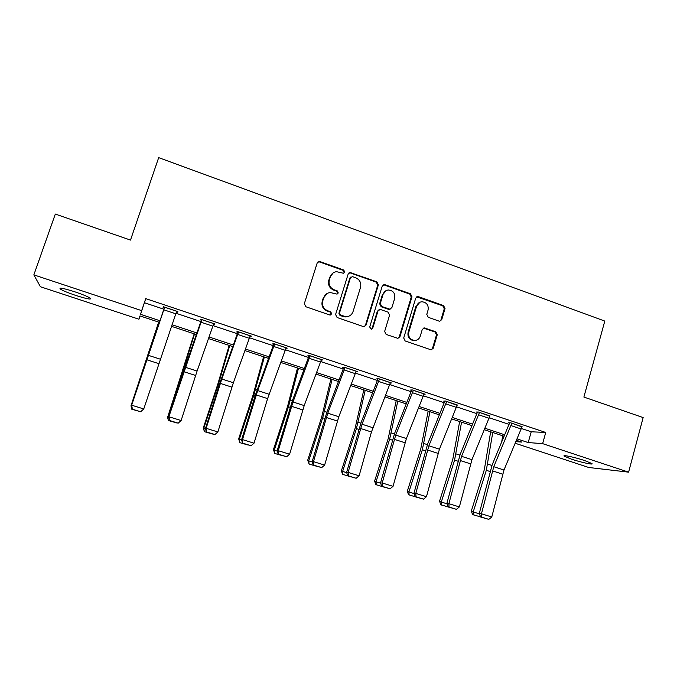 <?xml version="1.0" encoding="UTF-8"?>
<svg xmlns="http://www.w3.org/2000/svg" width="677" height="677" viewBox="0 0 677 677"><rect width="100%" height="100%" fill="white"/><g stroke="black" fill="none" stroke-linecap="round" stroke-linejoin="round"><path stroke-width="1.02" d="M344.779 272.146L343.721 270.03L320.103 261.618L319.045 261.491L317.158 263.065L304.328 303.694L305.869 306.749L329.699 314.966L331.755 313.925L330.689 311.801L327.626 310.743C323.42 308.805 321.795 305.572 322.734 301.037L323.792 297.652C324.909 294.597 327.067 292.887 330.258 292.532L336.875 294.089L338.288 292.972L337.222 290.856L334.167 289.781C329.987 287.835 328.362 284.602 329.293 280.092L330.351 276.724C331.408 273.796 333.456 272.12 336.494 271.68L343.434 273.246L344.779 272.146M343.781 273.169L344.212 272.476L343.154 270.36L319.595 261.974L317.767 262.092M330.588 315.017L331.222 314.153L330.156 312.038L327.101 310.98L327.626 310.743M337.205 294.03L337.738 293.259L336.681 291.144L333.626 290.078L334.167 289.781M571.566 459.192L564.254 456.205C561.741 454.487 574.79 457.237 584.623 460.546L591.859 463.508C594.271 465.226 581.137 462.399 571.566 459.192M75.883 295.477C68.106 292.862 62.902 290.712 60.27 289.045C58.747 287.344 63.596 288.267 74.825 291.804C82.653 294.453 87.824 296.594 90.346 298.21C91.759 299.877 86.944 298.972 75.883 295.477M438.975 321.093L439.72 321.211L441.742 319.637L445.034 308.543L443.579 305.598L418.521 296.67L417.675 296.551L415.72 298.117L403.704 338.026L405.184 340.996L431.114 349.84L433.255 348.232L437.266 334.734L435.802 331.789L424.327 327.913L422.253 329.504L420.256 336.207C419.275 338.932 417.379 340.362 414.569 340.489C410.034 339.685 408.104 336.934 408.781 332.221L416.677 305.962C417.582 303.406 419.342 302.01 421.957 301.756C426.679 302.382 428.719 305.124 428.084 310.007L426.781 314.356L428.253 317.318L438.975 321.093M140.029 315.939L138.92 319.214L40.417 286.743L33.85 274.879L55.319 214.067L130.5 240.09L158.68 157.639L604.789 321.076L583.887 397.06L643.15 417.582L628.603 472.157L588.694 467.477L515.248 443.266M33.85 274.879L141.679 310.641L140.503 314.306L159.933 320.737M521.459 428.516L531.225 431.774L545.747 432.476L145.733 298.625L141.679 310.641M545.747 432.476L542.632 443.638L628.603 472.157M378.392 284.839L376.903 281.844L350.068 272.518L348.156 274.092L335.589 314.492L337.112 317.521L363.194 326.517L363.947 326.636L366.071 325.028L378.392 284.839L377.758 285.144L376.268 282.157L350.483 272.975L348.9 272.992M385.052 284.746L410.499 293.818L411.971 296.78L399.929 336.723L397.788 338.331L386.135 334.43L384.646 331.442L389.597 315.152L388.107 312.165L380.821 309.617L380.009 309.491L377.961 311.082L372.773 328.083L371.275 329.208L369.701 327.025L382.2 286.193L384.138 284.628L385.052 284.746L384.401 285.051L409.788 294.089L410.499 293.818M145.733 298.625L144.413 302.721L163.859 309.211M175.986 313.256L200.9 321.567M213.06 325.62L237.348 333.727M249.542 337.789L273.212 345.685M285.432 349.764L308.5 357.464M320.754 361.552L343.247 369.058M355.527 373.154L377.444 380.466M389.749 384.57L411.117 391.695M423.438 395.808L444.273 402.764M456.62 406.877L476.93 413.655M489.285 417.777L509.087 424.386M176.46 311.869L177.459 312.207L177.882 311.598L163.47 306.783L163.132 307.426L164.333 307.823M213.526 324.249L214.931 323.978L200.747 319.239L200.197 319.798L201.374 320.196M250.008 336.435L251.379 336.156L237.432 331.502L236.662 331.975L237.822 332.365M285.897 348.418L287.251 348.147L273.516 343.561L272.543 343.958L273.686 344.339M321.22 360.215L322.548 359.936L309.034 355.425L307.857 355.755L308.974 356.127M356.009 371.749L357.287 371.546L343.992 367.103L342.613 367.366L343.721 367.729M390.257 383.097L391.492 382.97L378.401 378.604L376.835 378.79L377.918 379.154M423.963 394.293L425.164 394.226L412.276 389.918L410.524 390.045L411.599 390.401M457.153 405.32L445.627 401.063L443.697 401.123L444.755 401.469M489.826 416.194L478.461 412.039L476.363 412.031L477.403 412.378M522.009 426.916L510.805 422.837L508.537 422.778L509.561 423.117M159.391 322.337L139.978 315.922L138.92 319.214M515.933 441.649L521.781 442.081L516.483 440.338M504.12 436.25L484.351 429.717M472.004 425.638L451.728 418.936M439.39 414.857L418.589 407.986M406.285 403.915L384.942 396.866M372.655 392.804L350.762 385.577M338.5 381.523L316.049 374.102M303.812 370.057L280.777 362.449M268.566 358.412L244.939 350.601M232.753 346.582L208.516 338.568M196.372 334.556L171.493 326.339M517.093 438.891L528.195 442.563L542.632 443.638M172.043 324.74L196.922 332.966M209.066 336.985L233.32 345.008M245.497 349.036L269.133 356.855M281.344 360.9L304.379 368.516M316.624 372.57L339.084 380M351.346 384.054L373.239 391.298M385.526 395.368L406.869 402.426M419.181 406.496L439.991 413.385M452.321 417.464L472.605 424.174M484.952 428.262L504.729 434.803M144.413 302.721L140.503 314.306M531.225 431.774L528.195 442.563M177.459 312.207L177.687 311.538M214.287 324.503L214.507 323.843M250.524 336.604L250.744 335.944M286.193 348.52L286.396 347.86M321.287 360.24L321.49 359.589M333.186 272.882L330.351 276.724M333.626 290.078C329.454 288.131 327.837 284.907 328.768 280.405L329.817 277.045M327.025 293.53L323.792 297.652M327.101 310.98C322.912 309.05 321.279 305.826 322.218 301.299L323.276 297.922M364.319 326.602L365.462 325.231L377.758 285.144M352.505 276.631L350.483 277.638L339.473 313.087L340.531 315.203L346.319 316.718C349.645 316.464 351.888 314.746 353.055 311.572L360.519 287.395C361.433 282.918 359.825 279.703 355.696 277.765L352.505 276.631M350.948 276.918L350.483 277.638M348.511 316.328L345.752 316.946L343.188 316.54L339.981 315.431L338.915 313.324L349.907 277.959M397.991 338.322L399.244 336.901L411.261 297.051L409.788 294.089M379.002 309.77L377.326 311.318L372.147 328.277L372.773 328.083M371.411 329.208L372.147 328.277M394.708 298.312C395.351 293.327 393.235 290.56 388.361 290.001C385.772 290.289 384.02 291.694 383.123 294.216L380.279 303.499L381.777 306.495L389.859 309.169L391.898 307.586L394.708 298.312M386.093 290.619L383.123 294.216M390.189 309.135L388.386 309.287L381.134 306.74L379.636 303.753L382.471 294.487M384.401 285.051L383.08 284.992M419.968 302.213L416.677 305.962M415.576 340.413L413.85 340.649C409.331 339.854 407.402 337.112 408.07 332.407L415.949 306.216M431.19 349.84L432.501 348.384L436.496 334.92L435.032 331.975L423.438 328.117M439.847 321.211L440.972 319.849L444.256 308.78L442.8 305.843L416.702 296.848M158.663 322.1L131 405.751L158.773 322.134M140.198 411.616L131.761 409.204L131 405.751L131.448 405.895M176.68 311.2L143.761 408.95L140.698 411.768L132.26 409.153L140.698 411.768M164.562 307.146L131.389 405.658L131.66 405.193L143.761 408.95L140.833 411.599M164.672 307.189L131.66 405.193L132.37 408.976M131.389 405.658L132.26 409.153M194.181 333.829L167.668 417.134L182.468 372.765L194.519 333.947M176.663 422.905L168.361 420.527L167.464 416.685M168.361 420.527L167.668 417.134L168.768 417.481M229.156 345.388L217.85 384.037L203.345 427.822L203.769 428.338L218.358 384.291L229.715 345.575M212.553 434.016L204.378 431.681L203.345 427.822M204.378 431.681L203.769 428.338L205.495 428.871M213.746 323.589L197.092 371.047L181.114 420.544L169.208 416.846L169.648 420.73L178.178 423.167L169.851 420.586M201.594 319.527L185.49 365.732L168.708 417.235L201.932 319.637M168.708 417.235L169.648 420.73M178.178 423.167L181.114 420.544M250.219 335.775L233.37 382.742L217.859 431.951L206.146 428.313L206.443 432.121L214.922 434.541L206.73 432.002M238.033 331.696L219.534 383.994L205.427 428.634L206.146 428.313L221.802 379.018L238.592 331.891M205.427 428.634L206.443 432.121M214.922 434.541L217.859 431.951M263.59 356.771L252.978 395.317L238.668 438.789L239.294 439.356L253.68 395.63L264.36 357.024M247.884 444.958L239.827 442.656L238.668 438.789M239.827 442.656L239.294 439.356L241.638 440.084M297.508 367.975L287.556 406.42L273.449 449.579L274.27 450.213L288.461 406.792L298.481 368.296M282.673 455.723L274.735 453.463L273.449 449.579M274.735 453.463L274.27 450.213L277.206 451.119M330.909 379.01L321.609 417.354L307.697 460.208L308.712 460.893L322.701 417.785L332.085 379.399M316.921 466.335L309.101 464.1L307.697 460.208M309.101 464.1L308.712 460.893L312.215 461.985M286.109 347.766L267.61 398.609L254.019 443.181L242.493 439.601L242.637 443.333L251.074 445.737L243.009 443.24M273.889 343.679L255.229 395.461L241.571 439.847L242.493 439.601L257.692 390.587L274.667 343.941M241.571 439.847L242.637 443.333M251.074 445.737L254.019 443.181M321.423 359.563L304.218 405.591L289.604 454.225L278.255 450.704L278.721 454.301L278.264 454.36L286.65 456.755L278.721 454.301M309.186 355.476L292.532 400.285L277.13 450.89L278.255 450.704L293.014 401.977L310.168 355.797M277.13 450.89L278.264 454.36M286.65 456.755L289.604 454.225M356.187 371.174L338.813 416.744L324.63 465.099L313.459 461.629L313.866 465.184L313.333 465.217L321.677 467.604L313.866 465.184M343.908 367.12L327.109 411.447L312.139 461.748L313.459 461.629L327.786 413.19L345.101 367.476M312.139 461.748L313.333 465.217M321.677 467.604L324.63 465.099M390.401 382.615L371.445 431.985L359.106 475.804L348.113 472.394L348.46 475.897L347.851 475.906L356.144 478.275L348.46 475.897M378.079 378.638L361.146 422.431L346.599 472.444L348.113 472.394L362.009 424.225L379.492 378.968M346.599 472.444L347.851 475.906M356.144 478.275L359.106 475.804M424.09 393.87L406.403 438.544L393.041 486.34L382.226 482.98L382.522 486.441L381.836 486.433L390.087 488.786L382.522 486.441M411.726 389.96L394.666 433.255L380.525 482.972L382.226 482.98L395.715 435.091L413.351 390.282M380.525 482.972L381.836 486.433M390.087 488.786L393.041 486.34M457.263 404.948L439.432 449.189L426.459 496.715L415.805 493.406L416.05 496.825L415.297 496.791L423.506 499.135L416.05 496.825M444.865 401.089L427.669 443.909L413.935 493.338L415.805 493.406L428.896 445.796L446.685 401.419M413.935 493.338L415.297 496.791M423.506 499.135L426.459 496.715M363.811 389.884L355.146 428.118L341.42 470.676L342.621 471.42L356.424 428.617L365.191 390.341M350.644 476.777L342.46 474.272L341.42 470.676M342.943 474.577L342.621 471.42L346.683 472.681M396.231 400.598L388.175 438.721L374.626 480.983L376.014 481.779L389.63 439.271L397.788 401.114M383.859 487.059L375.718 484.571L374.626 480.983M376.268 484.893L376.014 481.779L380.618 483.209M428.169 411.151L420.713 449.164L407.342 491.138L408.9 491.984L422.346 449.773L429.912 411.726M416.575 497.189L408.468 494.709L407.342 491.138M409.094 495.056L408.9 491.984L414.028 493.575M459.641 421.551L452.769 459.455L439.568 501.141L441.302 502.038L454.563 460.123L461.562 422.186M471.302 427.331L471.615 425.503M448.8 507.166L440.735 504.703L439.568 501.141M441.429 505.067L441.302 502.038L446.93 503.781M489.928 415.864L471.954 459.675L459.37 506.929L448.876 503.671L449.071 507.056L448.25 506.997L456.408 509.324L449.071 507.056M477.505 412.031L460.182 454.402L446.837 503.553L448.876 503.671L461.579 456.332L479.511 412.386M446.837 503.553L448.25 506.997M456.408 509.324L459.37 506.929M490.656 431.799L484.343 469.601L471.327 510.991L473.215 511.939L486.306 470.312L492.754 432.493M501.691 442.047L502.656 435.76M480.653 516.923L472.529 514.545L471.327 510.991M473.282 514.935L473.215 511.939L479.341 513.843M522.094 426.612L503.984 470.007L491.781 516.991L481.449 513.784L481.592 517.126L480.704 517.042L488.819 519.361L481.592 517.126M509.654 422.812L492.204 464.735L479.24 513.606L481.449 513.784L493.77 466.715L511.837 423.184M479.24 513.606L480.704 517.042M488.819 519.361L491.781 516.991M343.154 270.36L343.721 270.03M330.156 312.038L330.689 311.801M336.681 291.144L337.222 290.856M328.768 280.405L329.293 280.092M322.218 301.299L322.734 301.037M319.595 261.974L320.103 261.618M365.462 325.231L366.071 325.028M350.483 272.975L351.058 272.645M376.268 282.157L376.903 281.844M338.915 313.324L339.473 313.087M339.981 315.431L340.531 315.203M343.188 316.54L343.747 316.32M411.261 297.051L411.971 296.78M399.244 336.901L399.929 336.723M377.326 311.318L377.961 311.082M379.636 303.753L380.279 303.499M381.134 306.74L381.777 306.495M388.386 309.287L389.055 309.05M408.07 332.407L408.781 332.221M424.31 328.227L425.054 328.032M435.032 331.975L435.802 331.789M436.496 334.92L437.266 334.734M432.501 348.384L433.255 348.232M417.794 296.941L418.521 296.67M442.8 305.843L443.579 305.598M444.256 308.78L445.034 308.543M440.972 319.849L441.742 319.637M176.663 311.251L164.655 307.231M160.221 359.157L148.28 355.307M158.723 363.617L146.774 359.775M175.8 313.806L163.792 309.804M182.468 372.765L183.061 372.959M184.542 366.299L185.219 366.511M218.358 384.291L219.34 384.604M220.355 377.851L221.464 378.206M213.737 323.631L201.915 319.688M197.092 371.047L185.337 367.256M195.602 375.473L183.848 371.69M212.874 326.17L201.061 322.227M250.202 335.817L238.583 331.933M233.37 382.742L221.802 379.018M231.898 387.134L220.33 383.419M249.348 338.331L237.72 334.455M253.68 395.63L255.043 396.07M255.61 389.224L257.142 389.715M288.461 406.792L290.188 407.351M290.315 400.42L292.252 401.046M322.701 417.785L324.782 418.454M324.495 411.447L326.822 412.2M286.092 347.809L274.65 343.984M269.074 394.259L257.692 390.587M267.61 398.609L256.228 394.953M285.237 350.305L273.796 346.489M321.414 359.605L310.151 355.848M304.218 405.591L293.014 401.977M302.771 409.907L291.559 406.31M320.56 362.085L309.304 358.328M356.17 371.224L345.092 367.518M338.813 416.744L327.786 413.19M337.374 421.035L326.339 417.489M355.323 373.679L344.246 369.98M390.392 382.657L379.484 379.01M372.875 427.729L362.009 424.225M371.445 431.985L360.587 428.49M389.554 385.086L378.638 381.447M424.081 393.912L413.334 390.324M406.403 438.544L395.715 435.091M404.99 442.758L394.293 439.322M423.243 396.324L412.505 392.745M457.246 404.998L446.676 401.461M439.432 449.189L428.896 445.796M438.027 453.378L427.492 449.993M456.416 407.393L445.838 403.864M356.424 428.617L358.844 429.387M358.141 422.304L360.858 423.176M389.63 439.271L392.381 440.16M391.289 432.992L394.378 433.991M422.346 449.773L425.418 450.764M423.937 443.528L427.382 444.637M454.563 460.123L457.948 461.206M456.095 453.903L459.886 455.122M489.911 415.906L479.494 412.428M471.954 459.675L461.579 456.332M470.566 463.838L460.191 460.504M489.082 418.284L478.664 414.806M486.306 470.312L489.987 471.497M487.77 464.117L491.908 465.454M522.077 426.654L511.82 423.227M503.984 470.007L493.77 466.715M502.605 474.137L492.391 470.845M521.256 429.015L511 425.596M564.254 456.205L564.39 455.714M60.27 289.045L60.583 288.148M318.537 261.855L319.045 261.491M349.501 272.848L350.068 272.518M345.752 316.946L346.319 316.718M389.199 309.414L389.859 309.169M383.495 284.924L384.138 284.628M413.85 340.649L414.569 340.489M423.59 328.108L424.327 327.913M416.956 296.814L417.675 296.551"/></g></svg>
